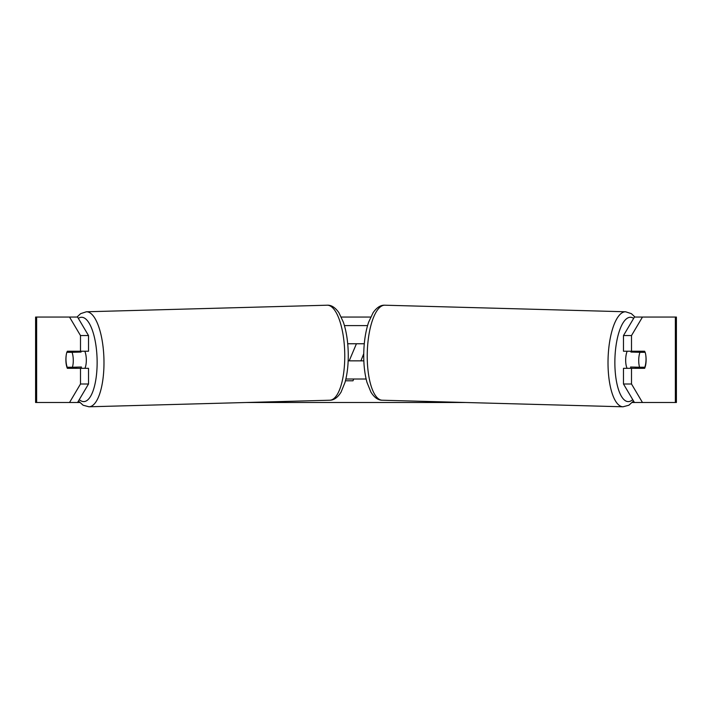 <?xml version="1.0" encoding="UTF-8"?>
<svg xmlns="http://www.w3.org/2000/svg" width="712" height="712" viewBox="0 0 712 712"><rect width="100%" height="100%" fill="white"/><g stroke="black" fill="none" stroke-linecap="round" stroke-linejoin="round"><path stroke-width="1.07" d="M66.109 356.045A10.68 3.649 -90 0 0 65.887 359.783A10.68 3.649 -90 0 0 67.346 368.327L88.519 368.327L88.519 383.999L77.564 402.502L79.744 402.502M74.929 367.178A10.68 3.649 -90 0 0 75.374 368.327M341.315 317.062L370.685 317.062M246.316 402.502L465.684 402.502M632.256 402.502L634.437 402.502L623.481 383.999L623.481 368.327L644.654 368.327A10.68 3.649 -90 0 0 645.891 356.045M353.704 379.007L352.992 380.795L345.436 380.795M349.2 360.851L356.427 343.762M623.481 383.999L631.508 383.999L642.464 402.502L676.4 402.502L676.4 317.062L642.464 317.062L631.508 335.557L623.481 335.557L623.481 351.238L644.654 351.238A10.68 3.649 -90 0 1 645.072 352.298L645.161 352.307A10.68 3.649 -88.4 0 1 646.024 359.774A10.68 3.649 -88.4 0 1 644.805 367.25L639.59 367.25A10.68 3.649 -88.4 0 1 638.726 359.774A10.68 3.649 -88.4 0 1 639.946 352.307L645.161 352.307M631.508 383.999L631.508 368.327M631.508 351.238L631.508 335.557M636.626 351.238A10.68 3.649 -90 0 1 637.018 352.226M637.071 367.178A10.68 3.649 -90 0 1 636.626 368.327M623.481 335.557L634.437 317.062L642.464 317.062M69.536 317.062L77.564 317.062L88.519 335.557L88.519 351.238L80.492 351.238L80.492 335.557L69.536 317.062L35.6 317.062L35.6 402.502L36.632 402.502L36.632 317.062M88.519 335.557L80.492 335.557M77.564 402.502L36.632 402.502M75.374 351.238A10.68 3.649 -90 0 0 74.983 352.226M69.536 402.502L80.492 383.999L80.492 368.327M80.492 383.999L88.519 383.999M80.492 351.238L67.346 351.238A10.68 3.649 -90 0 0 66.928 352.298L66.839 352.307A10.68 3.649 -91.6 0 0 65.976 359.774A10.68 3.649 -91.6 0 0 67.195 367.25L72.41 367.25A10.68 3.649 -91.6 0 0 73.274 359.774A10.68 3.649 -91.6 0 0 72.054 352.307L66.839 352.307M642.464 402.502L634.437 402.502M363.743 353.704L360.913 360.851M627.103 368.327A10.68 3.649 -88.4 0 1 625.679 359.418A10.68 3.649 -88.4 0 1 627.183 351.238M631.241 351.238A10.68 3.649 -88.4 0 0 630.921 352.057L639.946 352.307M635.843 351.238A10.68 3.649 -88.4 0 1 636.136 352.057L636.964 352.084M635.718 367.143A10.68 3.649 -88.4 0 1 635.202 368.327M631.063 368.327A10.68 3.649 -88.4 0 1 630.556 367.009L639.59 367.25M630.921 352.057L636.136 352.057M363.832 360.851L348.168 360.851M345.872 379.007L366.128 379.007M347.714 343.762L364.286 343.762M344.439 325.607L367.561 325.607M84.897 368.327A10.68 3.649 -91.6 0 0 86.321 359.418A10.68 3.649 -91.6 0 0 84.817 351.238M72.41 367.25L81.444 367.009A10.68 3.649 -91.6 0 1 80.937 368.327M76.282 367.143A10.68 3.649 -91.6 0 0 76.798 368.327M75.036 352.084L75.864 352.057A10.68 3.649 -91.6 0 1 76.157 351.238M72.054 352.307L81.079 352.057A10.68 3.649 -91.6 0 0 80.759 351.238M81.079 352.057L75.864 352.057M675.368 402.502L675.368 317.062M623.018 406.792L382.237 400.224A47.526 16.251 -88.4 0 1 367.276 352.716A47.526 16.251 -88.4 0 1 384.827 305.208L625.617 311.776A47.526 16.251 91.6 0 0 608.057 359.284A47.526 16.251 91.6 0 0 623.018 406.792L628.874 405.235L633.547 400.998M632.728 399.619A42.186 14.427 -88.4 0 1 614.901 359.418A42.186 14.427 -88.4 0 1 633.653 318.389M327.173 305.208C331.303 304.958 335.21 307.442 338.885 312.666L343.353 322.144C346.29 330.911 347.919 341.057 348.23 352.582C348.471 363.805 347.394 373.755 345 382.433L341.057 392.134C337.666 397.554 333.901 400.251 329.763 400.224A47.526 16.251 -91.6 0 0 344.724 352.716A47.526 16.251 -91.6 0 0 327.173 305.208L86.383 311.776A47.526 16.251 88.4 0 1 103.943 359.284A47.526 16.251 88.4 0 1 88.982 406.792L83.126 405.235L78.454 400.998M79.272 399.619A42.186 14.427 -91.6 0 0 97.099 359.418A42.186 14.427 -91.6 0 0 78.347 318.389M625.617 311.776L631.366 313.654L635.006 317.062M384.827 305.208C380.697 304.958 376.79 307.442 373.115 312.666L368.647 322.144C365.71 330.911 364.081 341.057 363.77 352.582C363.529 363.805 364.606 373.755 367 382.433L370.943 392.134C374.334 397.554 378.099 400.251 382.237 400.224M329.763 400.224L88.982 406.792M86.383 311.776L80.634 313.654L76.994 317.062"/></g></svg>

